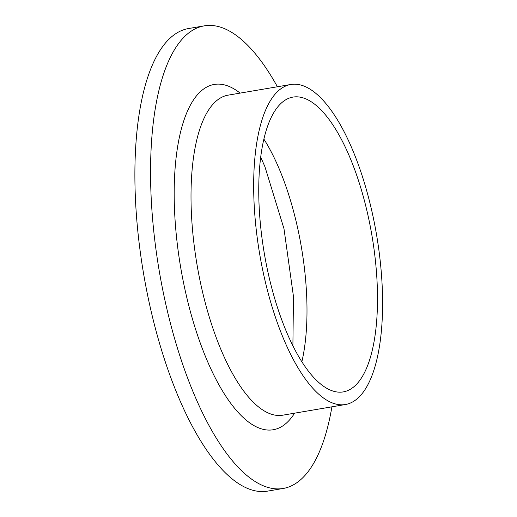 <?xml version="1.0" encoding="UTF-8"?>
<svg xmlns="http://www.w3.org/2000/svg" width="517" height="517" viewBox="0 0 517 517"><rect width="100%" height="100%" fill="white"/><g stroke="black" fill="none" stroke-linecap="round" stroke-linejoin="round"><path stroke-width="0.78" d="M331.908 406.821A234.647 85.602 -99.7 0 1 294.845 484.009A234.647 85.602 -99.7 0 1 283.116 488.481L267.451 491.15A234.647 85.602 -99.7 0 1 143.674 274.204A234.647 85.602 -99.7 0 1 188.673 28.519L204.338 25.85A234.647 85.602 -99.7 0 1 277.409 86.759M283.116 488.481A234.647 85.602 -99.7 0 1 159.339 271.535A234.647 85.602 -99.7 0 1 204.338 25.85M353.492 401.431A162.332 59.222 -99.7 0 1 345.375 404.527A162.332 59.222 -99.7 0 1 259.747 254.435A162.332 59.222 -99.7 0 1 290.877 84.471A162.332 59.222 -99.7 0 1 374.392 223.04A162.332 59.222 -99.7 0 1 353.492 401.431M350.707 389.055A149.536 54.55 -99.7 0 1 343.23 391.912A149.536 54.55 -99.7 0 1 264.349 253.653A149.536 54.55 -99.7 0 1 293.029 97.086A149.536 54.55 -99.7 0 1 369.952 224.733A149.536 54.55 -99.7 0 1 350.707 389.055M294.606 413.173A175.134 63.888 -99.7 0 1 281.881 426.473A175.134 63.888 -99.7 0 1 177.674 247.12A175.134 63.888 -99.7 0 1 240.114 93.112M290.877 84.471L228.223 95.134A162.332 59.222 80.3 0 0 197.093 265.105A162.332 59.222 80.3 0 0 282.721 415.196L345.375 404.527M263.928 139.157A149.536 54.55 -99.7 0 1 301.844 361.842M292.893 345.918L293.462 296.467L283.982 228.701L264.95 166.778L260.749 157.142"/></g></svg>
